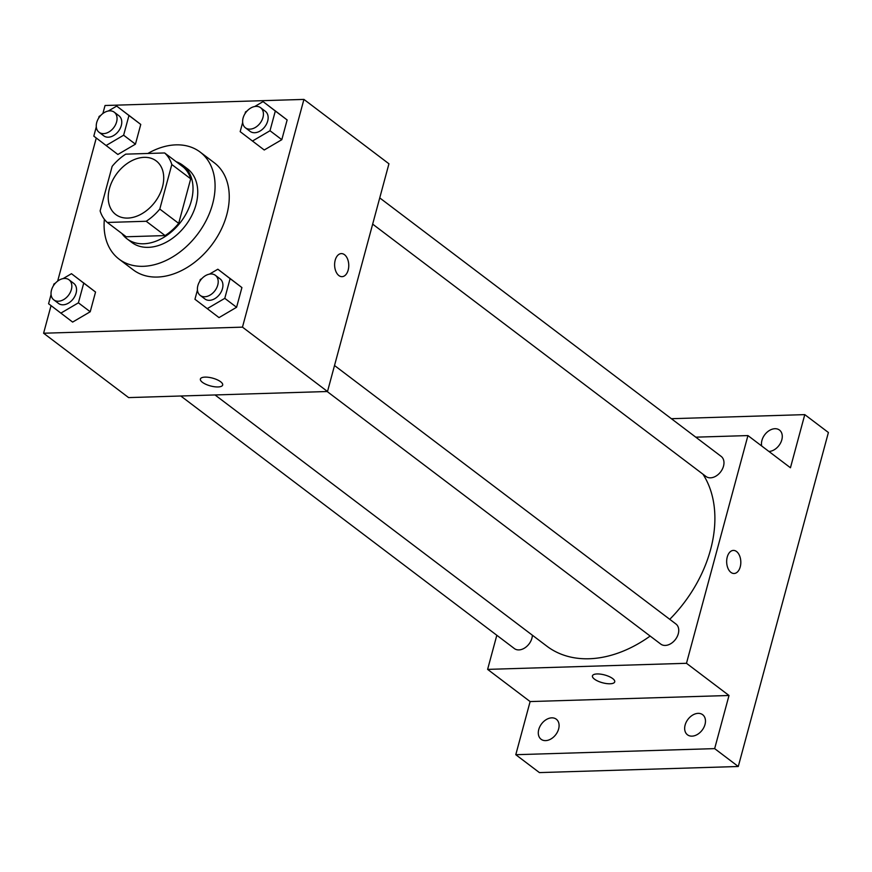 <?xml version="1.0" encoding="UTF-8"?>
<svg xmlns="http://www.w3.org/2000/svg" width="872" height="872" viewBox="0 0 872 872"><rect width="100%" height="100%" fill="white"/><g stroke="black" fill="none" stroke-linecap="round" stroke-linejoin="round"><path stroke-width="1.31" d="M144.163 157.341A33.572 23.784 127.1 0 1 156.241 160.939A33.572 23.784 127.1 0 1 154.933 202.064A33.572 23.784 127.1 0 1 115.704 214.479A33.572 23.784 127.1 0 1 112.444 180.7A33.572 23.784 127.1 0 1 144.163 157.341M112.15 166.345L100.127 210.893A45.093 31.937 127.1 0 0 107.3 222.458L146.202 221.27A45.093 31.937 127.1 0 0 159.794 209.073L171.817 164.525A45.093 31.937 127.1 0 0 164.634 152.96L125.742 154.148A45.093 31.937 127.1 0 0 112.15 166.345M159.794 209.073L178.684 223.374L190.706 178.825L171.817 164.525M190.706 178.825A45.093 31.937 127.1 0 0 183.534 167.261L164.634 152.96M178.684 223.374A45.093 31.937 127.1 0 1 165.102 235.582L146.202 221.27M107.3 222.458L126.2 236.77L165.102 235.582M121.906 233.522A46.162 32.7 -52.9 0 0 126.996 238.819A46.162 32.7 -52.9 0 0 191.328 200.898A46.162 32.7 -52.9 0 0 182.728 165.211A46.162 32.7 -52.9 0 0 176.242 161.745M182.728 165.211L187.458 168.787A46.162 32.7 127.1 0 1 196.047 204.473A46.162 32.7 127.1 0 1 131.727 242.394L126.996 238.819M147.848 153.472A67.144 47.568 127.1 0 1 175.97 144.861A67.144 47.568 127.1 0 1 200.124 152.055A67.144 47.568 127.1 0 1 197.508 234.296A67.144 47.568 127.1 0 1 119.061 259.126A67.144 47.568 127.1 0 1 104.357 219.264M200.124 152.055L214.294 162.781A67.144 47.568 127.1 0 1 211.678 245.032A67.144 47.568 127.1 0 1 133.231 269.851L119.061 259.126M197.443 290.027L194.947 299.26L219.014 317.604L236.585 307.282L241.915 287.564L217.847 269.219L209.487 274.124M51.067 294.507L48.581 303.739L72.638 322.084L90.219 311.762L95.539 292.044L71.471 273.699L63.111 278.604M51.045 305.636L43.6 333.224L242.471 327.142L303.925 99.408L105.043 105.501L102.885 113.502M96.269 138.027L57.661 281.111M242.667 122.418L240.171 131.65L264.238 149.995L281.809 139.684L287.139 119.955L263.072 101.61L254.711 106.526M96.291 126.898L93.805 136.13L117.862 154.475L135.443 144.163L140.763 124.434L116.695 106.09L108.335 110.995M43.6 333.224L128.62 397.599L327.501 391.506L388.945 163.783L303.925 99.408M327.501 391.506L242.471 327.142M341.334 253.599A11.543 7.074 -91.8 0 1 344.495 254.689A11.543 7.074 -91.8 0 1 348.658 267.541A11.543 7.074 -91.8 0 1 342.042 276.664A11.543 7.074 -91.8 0 1 334.619 265.35A11.543 7.074 -91.8 0 1 341.334 253.599A11.543 7.074 -91.8 0 1 344.505 254.689A11.543 7.074 -91.8 0 1 348.647 267.541A11.543 7.074 -91.8 0 1 342.042 276.664M205.029 377.118A11.543 4.044 15.1 0 1 217.117 379.734A11.543 4.044 15.1 0 1 222.676 385.043A11.543 4.044 15.1 0 1 210.479 385.936A11.543 4.044 15.1 0 1 200.386 379.026A11.543 4.044 15.1 0 1 205.029 377.118M222.676 385.043A11.543 4.044 15.1 0 1 210.479 385.936A11.543 4.044 15.1 0 1 200.386 379.026M702.952 474.194A117.513 83.243 127.1 0 1 669.751 619.316M650.152 636.059A117.513 83.243 127.1 0 1 546.842 646.163L215.024 394.951M334.51 365.51L675.942 624.003A12.59 8.916 127.1 0 1 675.462 639.427A12.59 8.916 127.1 0 1 660.747 644.081L327.153 391.517M379.734 197.9L721.166 456.394A12.59 8.916 127.1 0 1 720.686 471.817A12.59 8.916 127.1 0 1 705.971 476.472L372.66 224.126M532.378 635.219A12.59 8.916 127.1 0 1 525.642 647.329A12.59 8.916 127.1 0 1 514.371 648.561L180.787 395.997M496.822 635.263L487.612 669.38L686.482 663.298L747.936 435.575L695.769 437.166M487.612 669.38L530.122 701.568L515.788 754.705L539.408 772.592L738.279 766.499L714.659 748.623L729.003 695.485L686.482 663.298M738.279 766.499L828.4 432.501L804.78 414.625L671.386 418.702M747.936 435.575L790.446 467.763L804.78 414.625M733.385 550.417A11.543 7.074 -91.8 0 1 736.557 551.518A11.543 7.074 -91.8 0 1 740.71 564.369A11.543 7.074 -91.8 0 1 734.093 573.493A11.543 7.074 -91.8 0 1 726.67 562.168A11.543 7.074 -91.8 0 1 733.385 550.417A11.543 7.074 -91.8 0 1 736.557 551.518A11.543 7.074 -91.8 0 1 740.699 564.369A11.543 7.074 -91.8 0 1 734.093 573.493M530.122 701.568L729.003 695.485M597.091 673.947A11.543 4.044 15.1 0 1 609.168 676.563A11.543 4.044 15.1 0 1 614.727 681.871A11.543 4.044 15.1 0 1 602.53 682.765A11.543 4.044 15.1 0 1 592.437 675.855A11.543 4.044 15.1 0 1 597.091 673.947M614.727 681.86A11.543 4.044 15.1 0 1 602.53 682.754A11.543 4.044 15.1 0 1 592.437 675.855M685.12 725.057A12.59 8.916 127.1 0 1 702.668 714.713A12.59 8.916 127.1 0 1 702.178 730.137A12.59 8.916 127.1 0 1 687.463 734.791A12.59 8.916 127.1 0 1 685.12 725.057M538.754 729.537A12.59 8.916 127.1 0 1 556.292 719.193A12.59 8.916 127.1 0 1 555.802 734.616A12.59 8.916 127.1 0 1 541.098 739.271A12.59 8.916 127.1 0 1 538.754 729.537M515.788 754.705L714.659 748.623M761.714 446.006A12.59 8.916 127.1 0 1 761.932 440.404A12.59 8.916 127.1 0 1 779.47 430.06A12.59 8.916 127.1 0 1 780.734 442.649A12.59 8.916 127.1 0 1 768.941 451.478M106.057 145.537L123.628 135.215L128.958 115.496L116.695 106.09M100.683 115.486L99.125 116.412L98.656 118.145M114.254 112.194L118.974 115.78A12.59 8.916 127.1 0 1 118.483 131.192A12.59 8.916 127.1 0 1 103.779 135.847L99.059 132.272A12.59 8.916 127.1 0 1 97.828 119.606A12.59 8.916 127.1 0 1 109.73 110.853A12.59 8.916 127.1 0 1 114.254 112.194A12.59 8.916 127.1 0 1 113.763 127.617A12.59 8.916 127.1 0 1 99.059 132.272M117.862 154.475L135.443 144.163L123.628 135.215M135.443 144.163L140.763 124.434L128.958 115.496M140.763 124.434L128.511 115.028M60.833 313.146L78.404 302.824L83.734 283.106L71.471 273.699M55.459 283.095L53.901 284.021L53.432 285.743M69.03 279.803L73.749 283.378A12.59 8.916 127.1 0 1 73.259 298.802A12.59 8.916 127.1 0 1 58.555 303.456L53.835 299.881A12.59 8.916 127.1 0 1 52.603 287.215A12.59 8.916 127.1 0 1 64.506 278.462A12.59 8.916 127.1 0 1 69.03 279.803A12.59 8.916 127.1 0 1 68.539 295.227A12.59 8.916 127.1 0 1 53.835 299.881M72.638 322.084L90.219 311.762L78.404 302.824M90.219 311.762L95.539 292.044L83.734 283.106M95.539 292.044L83.287 282.637M252.422 141.057L270.004 130.735L275.323 111.017L263.072 101.61M247.059 111.006L245.49 111.932L245.021 113.665M260.63 107.725L265.35 111.3A12.59 8.916 127.1 0 1 264.859 126.713A12.59 8.916 127.1 0 1 250.144 131.378L245.424 127.792A12.59 8.916 127.1 0 1 244.204 115.126A12.59 8.916 127.1 0 1 256.096 106.373A12.59 8.916 127.1 0 1 260.63 107.725A12.59 8.916 127.1 0 1 260.139 123.137A12.59 8.916 127.1 0 1 245.424 127.792M264.238 149.995L281.809 139.684L270.004 130.735M281.809 139.684L287.139 119.955L275.323 111.017M287.139 119.955L274.876 110.548M207.198 308.666L224.78 298.344L230.099 278.626L217.847 269.219M201.835 278.615L200.266 279.541L199.808 281.275M215.406 275.323L220.126 278.909A12.59 8.916 127.1 0 1 219.635 294.322A12.59 8.916 127.1 0 1 204.92 298.976L200.2 295.401A12.59 8.916 127.1 0 1 198.98 282.735A12.59 8.916 127.1 0 1 210.871 273.982A12.59 8.916 127.1 0 1 215.406 275.323A12.59 8.916 127.1 0 1 214.915 290.747A12.59 8.916 127.1 0 1 200.2 295.401M219.014 317.604L236.585 307.282L224.78 298.344M236.585 307.293L241.915 287.564L230.099 278.626M241.915 287.564L229.652 278.157"/></g></svg>
